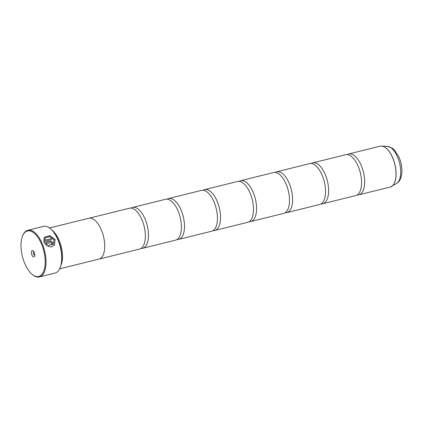 <?xml version="1.0" encoding="UTF-8"?>
<svg xmlns="http://www.w3.org/2000/svg" width="423" height="423" viewBox="0 0 423 423"><rect width="100%" height="100%" fill="white"/><g stroke="black" fill="none" stroke-linecap="round" stroke-linejoin="round"><path stroke-width="0.63" d="M347.262 154.607A21.039 9.909 76.1 0 1 348.742 153.961A21.039 9.909 76.1 0 1 361.031 164.991A21.039 9.909 76.1 0 1 358.847 194.807A21.039 9.909 76.1 0 1 357.234 194.924M311.228 163.521A21.039 9.909 76.1 0 1 312.708 162.876A21.039 9.909 76.1 0 1 324.996 173.906A21.039 9.909 76.1 0 1 322.812 203.722A21.039 9.909 76.1 0 1 321.205 203.838M275.199 172.436A21.039 9.909 76.1 0 1 276.674 171.791A21.039 9.909 76.1 0 1 288.967 182.821A21.039 9.909 76.1 0 1 286.783 212.637A21.039 9.909 76.1 0 1 285.171 212.753M239.164 181.351A21.039 9.909 76.1 0 1 240.645 180.706A21.039 9.909 76.1 0 1 252.933 191.735A21.039 9.909 76.1 0 1 250.749 221.552A21.039 9.909 76.1 0 1 249.142 221.668M203.13 190.265A21.039 9.909 76.1 0 1 204.61 189.62A21.039 9.909 76.1 0 1 216.899 200.65A21.039 9.909 76.1 0 1 214.715 230.466A21.039 9.909 76.1 0 1 213.107 230.583M167.101 199.18A21.039 9.909 76.1 0 1 168.576 198.535A21.039 9.909 76.1 0 1 180.87 209.565A21.039 9.909 76.1 0 1 178.686 239.381A21.039 9.909 76.1 0 1 177.073 239.497M131.067 208.095A21.039 9.909 76.1 0 1 132.547 207.444A21.039 9.909 76.1 0 1 144.835 218.48A21.039 9.909 76.1 0 1 142.651 248.296A21.039 9.909 76.1 0 1 141.044 248.412M44.188 237.266L49.724 235.68L55.027 239.587L54.498 245.039M48.254 245.329L53.499 244.219L48.285 245.266L47.788 246.339L51.437 246.958L54.451 245.107L55.069 239.529L49.745 235.622L44.209 237.24L43.786 241.702L51.5 239.793A24.042 11.326 -103.9 0 0 50.977 238.704L44.664 240.269L45.309 237.927L49.74 236.626L53.964 239.804L53.499 244.219M51.595 242.929L51.262 243.664A24.042 11.326 76.1 0 1 51.691 244.875L52.5 244.351L52.701 242.654C52.188 241.618 51.4 241.173 50.337 241.327L44.283 242.823L46.715 245.663L47.196 244.605L46.16 243.627L50.813 242.479L51.595 242.929M44.304 242.86L50.295 241.38C51.357 241.226 52.145 241.67 52.658 242.707L52.484 244.367M41.168 243.257A23.445 11.04 -103.9 0 0 22.62 235.897A23.445 11.04 -103.9 0 0 25.042 264.19A23.445 11.04 -103.9 0 0 32.143 274.379A23.445 11.04 -103.9 0 0 44.235 269.705A23.445 11.04 -103.9 0 0 41.168 243.257M22.62 235.897L22.868 235.31A24.042 11.326 76.1 0 1 27.844 230.255A24.042 11.326 76.1 0 1 41.888 242.86A24.042 11.326 76.1 0 1 39.392 276.938A24.042 11.326 76.1 0 1 32.634 274.781L32.143 274.379M31.989 255.169A3.247 1.528 -103.9 0 0 34.554 256.19A3.247 1.528 -103.9 0 0 34.221 252.272A3.247 1.528 -103.9 0 0 33.237 250.86A3.247 1.528 -103.9 0 0 31.561 251.511A3.247 1.528 -103.9 0 0 31.989 255.169M33.872 251.616A1.861 0.878 -103.9 0 0 33.84 251.622A1.861 0.878 -103.9 0 0 33.65 254.26A1.861 0.878 -103.9 0 0 34.734 255.238A1.861 0.878 -103.9 0 0 34.765 255.228M50.4 228.658A23.683 11.157 76.1 0 1 50.549 228.78A23.683 11.157 76.1 0 1 57.724 239.074A23.683 11.157 76.1 0 1 60.166 267.659A23.683 11.157 76.1 0 1 60.092 267.828M39.392 276.938L55.043 273.062A24.042 11.326 -103.9 0 0 60.018 268.008A24.042 11.326 -103.9 0 0 57.539 238.99A24.042 11.326 -103.9 0 0 50.258 228.536A24.042 11.326 -103.9 0 0 43.495 226.384L27.844 230.255M52.251 230.387A21.05 9.914 76.1 0 1 58.876 239.741A21.05 9.914 76.1 0 1 60.923 265.438M312.708 162.876L345.654 154.723A21.039 9.909 76.1 0 1 352.941 157.89A21.039 9.909 76.1 0 1 357.943 165.758A21.039 9.909 76.1 0 1 360.729 189.372A21.039 9.909 76.1 0 1 355.759 195.569L322.812 203.722M59.638 268.843L98.903 259.13A21.05 9.914 -103.9 0 0 101.086 229.298A21.05 9.914 -103.9 0 0 88.788 218.263L49.523 227.976M276.674 171.791L309.62 163.638A21.039 9.909 76.1 0 1 316.906 166.805A21.039 9.909 76.1 0 1 321.908 174.673A21.039 9.909 76.1 0 1 324.695 198.287A21.039 9.909 76.1 0 1 319.725 204.483L286.783 212.637M240.645 180.706L273.586 172.552A21.039 9.909 76.1 0 1 280.872 175.719A21.039 9.909 76.1 0 1 285.874 183.587A21.039 9.909 76.1 0 1 288.66 207.201A21.039 9.909 76.1 0 1 283.69 213.398L250.749 221.552M204.61 189.62L237.557 181.467A21.039 9.909 76.1 0 1 244.843 184.634A21.039 9.909 76.1 0 1 249.845 192.502A21.039 9.909 76.1 0 1 252.631 216.116A21.039 9.909 76.1 0 1 247.661 222.313L214.715 230.466M168.576 198.535L201.522 190.382A21.039 9.909 76.1 0 1 208.809 193.549A21.039 9.909 76.1 0 1 213.811 201.411A21.039 9.909 76.1 0 1 216.597 225.031A21.039 9.909 76.1 0 1 211.627 231.228L178.686 239.381M132.547 207.444L165.488 199.296A21.039 9.909 76.1 0 1 172.774 202.464A21.039 9.909 76.1 0 1 177.776 210.326A21.039 9.909 76.1 0 1 180.568 233.945A21.039 9.909 76.1 0 1 175.598 240.142L142.651 248.296M89.116 218.194L129.459 208.211A21.039 9.909 76.1 0 1 136.745 211.378A21.039 9.909 76.1 0 1 141.747 219.241A21.039 9.909 76.1 0 1 144.534 242.86A21.039 9.909 76.1 0 1 139.564 249.057L99.225 259.04M58.485 240.909A20.452 9.634 76.1 0 1 61.536 253.224M47.196 244.605L46.16 243.627M47.154 244.658L46.678 245.715M45.282 237.959L44.664 240.269M44.621 240.322L50.977 238.704M50.934 238.757A24.042 11.326 76.1 0 1 51.437 239.809M358.847 194.807L390.207 187.051A21.039 9.909 -103.9 0 0 392.391 157.234A21.039 9.909 -103.9 0 0 380.097 146.199L381.609 146.062A21.028 9.903 76.1 0 1 392.465 157.219A21.028 9.903 76.1 0 1 391.608 186.469A21.028 9.903 76.1 0 1 390.905 186.813M380.832 146.083A21.028 9.903 76.1 0 1 381.609 146.062L387.436 146.384L392.396 148.24L394.638 150.228L398.91 156.965C400.602 160.84 401.58 164.88 401.85 169.078C402.485 178.067 398.445 182.784 396.61 183.466A19.299 9.089 -103.9 0 0 397.398 156.626A19.299 9.089 -103.9 0 0 387.436 146.384M50.549 228.78L50.258 228.536M380.097 146.199L348.742 153.961M396.61 183.466L390.207 187.051M60.166 267.659L60.018 268.008"/></g></svg>
